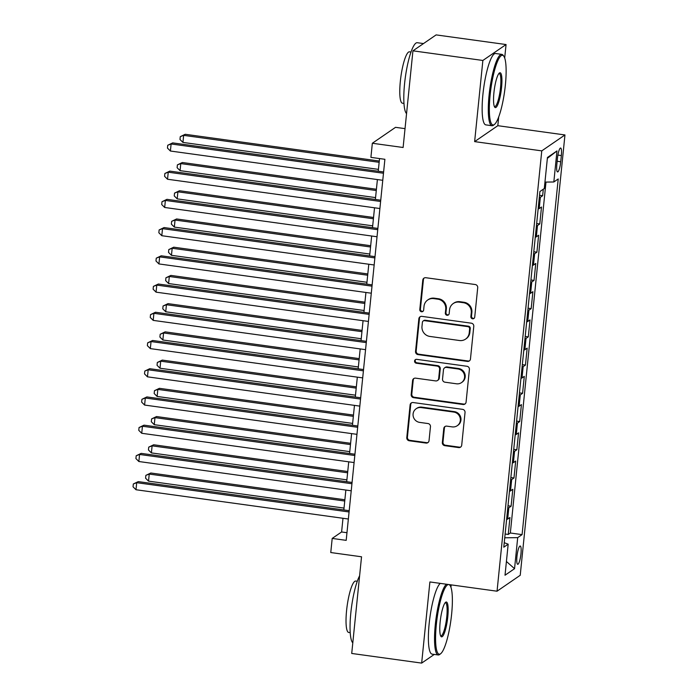 <?xml version="1.0" encoding="UTF-8"?>
<svg xmlns="http://www.w3.org/2000/svg" width="698" height="698" viewBox="0 0 698 698"><rect width="100%" height="100%" fill="white"/><g stroke="black" fill="none" stroke-linecap="round" stroke-linejoin="round"><path stroke-width="1.05" d="M472.598 318.794A1.981 1.911 -124.5 0 0 474.719 317.119L477.711 287.681A2.827 2.731 -124.5 0 0 475.242 284.531L425.815 277.717A2.827 2.731 -124.5 0 0 422.787 280.107L419.795 309.546A1.981 1.911 -124.5 0 0 422.84 311.448A1.981 1.911 -124.5 0 0 423.642 310.078L424.026 306.265A9.048 8.725 -124.5 0 1 433.72 298.613L437.838 299.18A9.048 8.725 -124.5 0 1 445.725 309.258L445.333 313.07A1.981 1.911 -124.5 0 0 448.378 314.964A1.981 1.911 -124.5 0 0 449.18 313.594L449.564 309.79A9.048 8.725 -124.5 0 1 459.258 302.138L463.376 302.705A9.048 8.725 -124.5 0 1 471.263 312.783L470.871 316.587A1.981 1.911 -124.5 0 0 472.598 318.794M453.229 303.543L453.857 303.106A9.048 8.725 -124.5 0 1 459.877 301.702L464.004 302.269A9.048 8.725 -124.5 0 1 471.883 312.346L471.499 316.159A1.981 1.911 -124.5 0 0 474.204 318.236M424.262 277.961A2.827 2.731 -124.5 0 0 423.416 279.68L420.423 309.118A1.981 1.911 -124.5 0 0 423.128 311.195M427.691 300.018L428.319 299.59A9.048 8.725 -124.5 0 1 434.348 298.186L438.466 298.753A9.048 8.725 -124.5 0 1 446.354 308.83L445.961 312.634A1.981 1.911 -124.5 0 0 448.666 314.719M520.961 553.776A9.222 1.824 97.8 0 0 520.211 546.019A9.222 1.824 97.8 0 0 516.948 556.533A9.222 1.824 97.8 0 0 517.698 564.289A9.222 1.824 97.8 0 0 520.961 553.776M442.349 442.523A2.827 2.731 -124.5 0 0 444.818 445.673L458.682 447.584A2.827 2.731 -124.5 0 0 461.71 445.193L465.034 412.501A2.827 2.731 -124.5 0 0 462.565 409.351L413.137 402.537A2.827 2.731 -124.5 0 0 410.11 404.927L406.786 437.62A2.827 2.731 -124.5 0 0 409.255 440.77L426.007 443.073A2.827 2.731 -124.5 0 0 429.034 440.682L430.457 426.696A2.827 2.731 -124.5 0 0 427.987 423.546L419.681 422.395A7.565 7.294 -124.5 0 1 416.148 408.749A7.565 7.294 -124.5 0 1 421.191 407.58L453.726 412.064A7.565 7.294 -124.5 0 1 457.26 425.71A7.565 7.294 -124.5 0 1 452.225 426.888L446.799 426.138A2.827 2.731 -124.5 0 0 443.771 428.528L442.349 442.523L442.977 442.087A2.827 2.731 -124.5 0 0 445.437 445.237L459.31 447.148A2.827 2.731 -124.5 0 0 460.863 446.903M504.689 58.004L506.059 44.541L482.868 60.464L412.937 50.823L403.112 147.496L372.339 143.256L370.908 157.373L384.895 159.301L346.191 540.357L332.196 538.428L330.765 552.537L361.538 556.786L351.722 653.459L421.662 663.1L434.287 654.427M482.868 60.464L474.631 141.615L541.77 150.873L497.046 591.206L429.898 581.949L421.662 663.1M467.433 361.416A2.827 2.731 -124.5 0 0 470.461 359.025L473.785 326.332A2.827 2.731 -124.5 0 0 471.316 323.183L421.889 316.369A2.827 2.731 -124.5 0 0 418.861 318.759L415.546 351.452A2.827 2.731 -124.5 0 0 418.006 354.601L467.433 361.416L468.061 360.988A2.827 2.731 -124.5 0 0 469.614 360.735M469.405 369.416L466.081 402.109A2.827 2.731 -124.5 0 1 463.053 404.5L413.626 397.686A2.827 2.731 -124.5 0 1 411.166 394.536L412.588 380.541A2.827 2.731 -124.5 0 1 415.615 378.15L435.657 380.916A2.827 2.731 -124.5 0 0 438.684 378.525L439.627 369.242A2.827 2.731 -124.5 0 0 437.166 366.092L416.296 363.213A1.981 1.911 -124.5 0 1 415.371 359.644A1.981 1.911 -124.5 0 1 416.689 359.339L466.945 366.267A2.827 2.731 -124.5 0 1 469.405 369.416M444.425 647.465L444.958 646.112M412.937 50.823L436.119 34.9L506.059 44.541M505.125 534.014L508.24 534.441L509.959 517.506L507.673 519.076L508.816 507.786A11.526 2.007 -174.2 0 1 507.751 508.188M507.996 505.788L511.102 506.216L512.829 489.281L510.535 490.851L511.686 479.561A11.526 2.007 -174.2 0 1 510.613 479.962M510.857 477.563L513.972 477.99L515.691 461.055L513.405 462.626L514.548 451.336A11.526 2.007 -174.2 0 1 513.484 451.737M513.728 449.338L516.843 449.765L518.562 432.83L516.276 434.4L517.419 423.11A11.526 2.007 -174.2 0 1 516.354 423.512M516.599 421.112L519.705 421.54L521.423 404.604L519.138 406.175L520.289 394.885A11.526 2.007 -174.2 0 1 519.216 395.286M519.46 392.878L522.575 393.314L524.294 376.379L522.008 377.95L523.151 366.659A11.526 2.007 -174.2 0 1 522.087 367.061M522.331 364.653L525.446 365.08L527.165 348.145L524.87 349.715L526.022 338.425A11.526 2.007 -174.2 0 1 524.948 338.827M525.193 336.427L528.307 336.855L530.026 319.92L527.74 321.49L528.892 310.2A11.526 2.007 -174.2 0 1 527.819 310.601M528.063 308.202L531.178 308.629L532.897 291.694L530.611 293.265L531.754 281.975A11.526 2.007 -174.2 0 1 530.689 282.376M530.934 279.977L534.04 280.404L535.767 263.469L533.473 265.039L534.624 253.749A11.526 2.007 -174.2 0 1 533.551 254.151M533.795 251.751L536.91 252.179L538.629 235.243L536.343 236.814L537.486 225.524A11.526 2.007 -174.2 0 1 536.422 225.925M536.666 223.526L539.781 223.953L541.5 207.018L539.214 208.589A11.526 2.007 -174.2 0 1 538.141 208.99M557.466 158.21L556.838 164.423A8.934 1.771 97.8 0 0 557.554 171.935A8.934 1.771 97.8 0 0 560.721 161.753L561.349 155.549A8.934 1.771 97.8 0 0 560.625 148.028A8.934 1.771 97.8 0 0 557.466 158.21M541.77 150.873L564.961 134.95L520.228 575.283L497.046 591.206M508.24 534.441L510.334 533.002L522.087 534.624L558.217 178.967L553.828 181.977L544.955 182.099M522.087 534.624L517.698 537.635L514.548 568.687L505.02 575.222L508.179 544.178L503.79 547.188L539.912 191.531L544.3 188.521L547.45 157.478L556.978 150.934L553.828 181.977M539.528 195.3L542.643 195.728L540.357 197.298A11.526 2.007 -174.2 0 1 539.284 197.7M539.781 223.953L537.486 225.524M536.91 252.179L534.624 253.749M534.04 280.404L531.754 281.975M531.178 308.629L528.892 310.2M528.307 336.855L526.022 338.425M525.446 365.08L523.151 366.659M522.575 393.314L520.289 394.885M519.705 421.54L517.419 423.11M516.843 449.765L514.548 451.336M513.972 477.99L511.686 479.561M511.102 506.216L508.816 507.786M510.334 533.002L545.984 182.082M542.643 195.728L543.306 189.202M405.032 128.641L395.53 127.333L372.339 143.256M474.631 141.615L497.814 125.692L498.712 116.863M497.814 125.692L564.961 134.95M450.934 587.254L451.178 584.88M342.988 518.282L341.601 531.972L332.196 538.428M379.529 158.559L378.246 171.228M377.4 179.561L375.376 199.454M374.529 207.786L372.505 227.688M371.659 236.011L369.643 255.913M368.797 264.245L366.773 284.138M365.926 292.471L363.911 312.364M363.065 320.696L361.041 340.589M360.194 348.921L358.17 368.814M357.324 377.147L355.308 397.04M354.462 405.372L352.438 425.265M351.591 433.598L349.576 453.499M348.73 461.823L346.705 481.725M345.859 490.048L343.835 509.95M346.967 532.714L341.601 531.972M535.27 237.215A11.526 2.007 5.8 0 0 536.343 236.814M532.408 265.441A11.526 2.007 5.8 0 0 533.473 265.039M529.538 293.666A11.526 2.007 5.8 0 0 530.611 293.265M526.676 321.891A11.526 2.007 5.8 0 0 527.74 321.49M523.805 350.126A11.526 2.007 5.8 0 0 524.87 349.715M520.935 378.351A11.526 2.007 5.8 0 0 522.008 377.95M518.073 406.576A11.526 2.007 5.8 0 0 519.138 406.175M515.203 434.802A11.526 2.007 5.8 0 0 516.276 434.4M512.332 463.027A11.526 2.007 5.8 0 0 513.405 462.626M509.47 491.252A11.526 2.007 5.8 0 0 510.535 490.851M508.179 544.178L504.244 542.695M506.6 519.478A11.526 2.007 5.8 0 0 507.673 519.076M504.741 537.8L517.698 537.635M547.363 158.359L556.978 150.934M514.548 568.687L506.416 561.48M420.336 316.613A2.827 2.731 -124.5 0 0 419.489 318.332L416.165 351.024A2.827 2.731 -124.5 0 0 418.634 354.174L468.061 360.988M469.632 328.845A1.981 1.911 -124.5 0 0 467.904 326.647L424.515 320.661A1.981 1.911 -124.5 0 0 422.395 322.336L421.985 326.359A9.048 8.725 -124.5 0 0 429.872 336.436L459.528 340.519A9.048 8.725 -124.5 0 0 469.222 332.867L469.632 328.845L470.251 328.418A1.981 1.911 -124.5 0 0 468.533 326.21L467.904 326.647M423.197 320.967L423.826 320.539A1.981 1.911 -124.5 0 1 425.143 320.234L468.533 326.21M465.557 339.115L466.185 338.687A9.048 8.725 -124.5 0 0 469.85 332.44L469.222 332.867M470.251 328.418L469.85 332.44M414.062 378.395A2.827 2.731 -124.5 0 0 413.216 380.113L411.794 394.108A2.827 2.731 -124.5 0 0 414.254 397.258L463.681 404.072A2.827 2.731 -124.5 0 0 465.234 403.819M437.541 380.48L438.17 380.044A2.827 2.731 -124.5 0 0 439.312 378.089L440.255 368.814A2.827 2.731 -124.5 0 0 437.794 365.665L416.924 362.786L416.296 363.213M415.711 359.461A1.981 1.911 -124.5 0 0 416.924 362.786M456.457 383.787A7.565 7.294 -124.5 0 0 464.353 374.704A7.565 7.294 -124.5 0 0 457.967 368.963L446.502 367.384A2.827 2.731 -124.5 0 0 443.474 369.774L442.532 379.058A2.827 2.731 -124.5 0 0 444.992 382.199L456.457 383.787M461.491 382.609L462.12 382.181A7.565 7.294 -124.5 0 0 458.595 368.527L457.967 368.963M444.617 367.82L445.245 367.392A2.827 2.731 -124.5 0 1 447.13 366.947L458.595 368.527M445.245 426.382A2.827 2.731 -124.5 0 0 444.399 428.101L442.977 442.087M457.26 425.71L457.879 425.283A7.565 7.294 -124.5 0 0 454.354 411.628L453.726 412.064M416.148 408.749L416.776 408.321A7.565 7.294 -124.5 0 1 421.81 407.143L454.354 411.628M411.584 402.781A2.827 2.731 -124.5 0 0 410.738 404.491L407.414 437.192A2.827 2.731 -124.5 0 0 409.883 440.333L426.635 442.645A2.827 2.731 -124.5 0 0 428.188 442.401M379.276 161.037L185.214 134.286L183.653 135.36L182.937 142.418L378.429 169.37M379.154 162.311L183.653 135.36L180.267 136.651L185.214 134.286M182.937 142.418L179.979 139.478L180.267 136.651M383.603 171.97L172.685 142.889L171.115 143.963L383.481 173.244M170.399 151.021L167.45 148.081L167.729 145.263L171.115 143.963L170.399 151.021L382.757 180.302M167.729 145.263L172.685 142.889M505.378 84.912A35.153 6.971 97.8 0 0 503.834 56.25A35.153 6.971 97.8 0 0 490.083 95.417A35.153 6.971 97.8 0 0 494.428 124.453A35.153 6.971 97.8 0 0 505.378 84.912M494.428 124.453L493.503 125.186A36.017 7.137 -82.2 0 1 491.977 125.727A36.017 7.137 -82.2 0 1 489.062 95.425A36.017 7.137 -82.2 0 1 501.81 54.374A36.017 7.137 -82.2 0 1 503.145 55.308L503.834 56.25M501.557 87.538A17.572 3.481 -82.2 0 1 494.681 107.117A17.572 3.481 -82.2 0 1 493.914 92.79A17.572 3.481 -82.2 0 1 499.384 73.02A17.572 3.481 -82.2 0 1 501.557 87.538M494.359 106.515A16.708 3.316 97.8 0 0 494.612 106.602A16.708 3.316 97.8 0 0 500.527 87.555A16.708 3.316 97.8 0 0 499.175 73.491A16.708 3.316 97.8 0 0 498.904 73.508M406.559 113.599A36.017 7.137 -82.2 0 1 404.57 83.777A36.017 7.137 -82.2 0 1 417.325 42.718L423.494 43.573M403.959 103.409L402.432 103.199A25.931 5.139 -82.2 0 1 400.329 81.387A25.931 5.139 -82.2 0 1 409.517 51.827L411.043 52.036M491.977 125.727L485.817 124.872A36.017 7.137 -82.2 0 1 482.903 94.579A36.017 7.137 -82.2 0 1 495.659 53.519L501.81 54.374M451.623 614.161A35.153 6.971 97.8 0 0 450.07 585.5A35.153 6.971 97.8 0 0 436.329 624.658A35.153 6.971 97.8 0 0 440.665 653.703A35.153 6.971 97.8 0 0 451.623 614.161M440.665 653.703L439.749 654.427A36.017 7.137 -82.2 0 1 438.213 654.968A36.017 7.137 -82.2 0 1 435.299 624.675A36.017 7.137 -82.2 0 1 446.432 584.226M447.793 616.779A17.572 3.481 -82.2 0 1 440.927 636.367A17.572 3.481 -82.2 0 1 440.15 622.031A17.572 3.481 -82.2 0 1 445.629 602.261A17.572 3.481 -82.2 0 1 447.793 616.779M440.595 635.756A16.708 3.316 97.8 0 0 440.848 635.843A16.708 3.316 97.8 0 0 446.772 616.796A16.708 3.316 97.8 0 0 445.42 602.74A16.708 3.316 97.8 0 0 445.149 602.758M352.795 642.841A36.017 7.137 -82.2 0 1 350.815 613.027A36.017 7.137 -82.2 0 1 359.61 575.806M350.195 632.658L348.668 632.449A25.931 5.139 -82.2 0 1 346.574 610.628A25.931 5.139 -82.2 0 1 355.753 581.068L357.28 581.277M438.213 654.968L432.062 654.122A36.017 7.137 -82.2 0 1 429.148 623.82A36.017 7.137 -82.2 0 1 440.281 583.38M376.414 189.263L182.353 162.512L180.782 163.585L180.067 170.644L375.568 197.595M376.283 190.537L180.782 163.585L177.397 164.876L182.353 162.512M180.067 170.644L177.118 167.703L177.397 164.876M373.543 217.488L179.482 190.737L177.911 191.81L177.196 198.869L372.697 225.82M373.413 218.762L177.911 191.81L174.535 193.102L179.482 190.737M177.196 198.869L174.247 195.929L174.535 193.102M370.682 245.713L176.611 218.963L175.05 220.036L174.334 227.094L369.835 254.046M370.551 246.996L175.05 220.036L171.664 221.327L176.611 218.963M174.334 227.094L171.376 224.154L171.664 221.327M367.811 273.948L173.75 247.188L172.179 248.261L171.464 255.32L366.965 282.271M367.68 275.221L172.179 248.261L168.803 249.561L173.75 247.188M171.464 255.32L168.515 252.379L168.803 249.561M380.742 200.195L169.815 171.115L168.244 172.197L380.611 201.469M167.529 179.246L164.58 176.306L164.868 173.488L168.244 172.197L167.529 179.246L379.895 208.528M164.868 173.488L169.815 171.115M377.871 228.421L166.944 199.34L165.382 200.422L377.74 229.694M164.667 207.472L161.709 204.531L161.997 201.713L165.382 200.422L164.667 207.472L377.025 236.753M161.997 201.713L166.944 199.34M375.009 256.646L164.082 227.565L162.512 228.647L374.878 257.92M161.796 235.706L158.847 232.757L159.135 229.939L162.512 228.647L161.796 235.706L374.163 264.978M159.135 229.939L164.082 227.565M372.139 284.88L161.212 255.8L159.65 256.873L372.008 286.154M158.926 263.931L155.977 260.991L156.265 258.164L159.65 256.873L158.926 263.931L371.292 293.204M156.265 258.164L161.212 255.8M364.941 302.173L170.879 275.413L169.317 276.487L168.593 283.545L364.094 310.505M364.81 303.447L169.317 276.487L165.932 277.787L170.879 275.413M168.593 283.545L165.644 280.605L165.932 277.787M369.268 313.105L158.35 284.025L156.78 285.098L369.146 314.379M156.064 292.157L153.115 289.216L153.394 286.389L156.78 285.098L156.064 292.157L368.422 321.438M153.394 286.389L158.35 284.025M362.079 330.398L168.017 303.639L166.447 304.721L165.731 311.77L361.232 338.731M361.948 331.672L166.447 304.721L163.062 306.012L168.017 303.639M165.731 311.77L162.782 308.83L163.062 306.012M366.406 341.331L155.48 312.25L153.909 313.323L366.276 342.605M153.194 320.382L150.244 317.442L150.532 314.615L153.909 313.323L153.194 320.382L365.56 349.663M150.532 314.615L155.48 312.25M359.208 358.624L165.147 331.864L163.576 332.946L162.861 340.005L358.362 366.956M359.077 359.898L163.576 332.946L160.2 334.237L165.147 331.864M162.861 340.005L159.912 337.055L160.2 334.237M363.536 369.556L152.609 340.476L151.047 341.549L363.405 370.83M150.332 348.607L147.374 345.667L147.662 342.84L151.047 341.549L150.332 348.607L362.69 377.888M147.662 342.84L152.609 340.476M356.338 386.849L162.276 360.098L160.714 361.171L159.999 368.23L355.491 395.181M356.216 388.123L160.714 361.171L157.329 362.463L162.276 360.098M159.999 368.23L157.041 365.29L157.329 362.463M360.674 397.781L149.747 368.701L148.177 369.774L360.543 399.055M147.461 376.833L144.512 373.892L144.8 371.074L148.177 369.774L147.461 376.833L359.828 406.114M144.8 371.074L149.747 368.701M353.476 415.074L159.414 388.324L157.844 389.397L157.129 396.455L352.63 423.407M353.345 416.348L157.844 389.397L154.467 390.688L159.414 388.324M157.129 396.455L154.179 393.515L154.467 390.688M357.804 426.007L146.877 396.926L145.315 398L357.673 427.281M144.591 405.058L141.642 402.118L141.93 399.3L145.315 398L144.591 405.058L356.957 434.339M141.93 399.3L146.877 396.926M350.605 443.3L156.544 416.549L154.982 417.622L154.258 424.681L349.759 451.632M350.475 444.574L154.982 417.622L151.597 418.913L156.544 416.549M154.258 424.681L151.309 421.74L151.597 418.913M354.933 454.232L144.015 425.152L142.444 426.234L354.802 455.506M141.729 433.284L138.78 430.343L139.059 427.525L142.444 426.234L141.729 433.284L354.087 462.565M139.059 427.525L144.015 425.152M347.744 471.525L153.682 444.774L152.112 445.848L151.396 452.906L346.897 479.858M347.613 472.799L152.112 445.848L148.726 447.139L153.682 444.774M151.396 452.906L148.447 449.966L148.726 447.139M352.071 482.458L141.144 453.377L139.574 454.459L351.94 483.731M138.858 461.518L135.909 458.569L136.197 455.75L139.574 454.459L138.858 461.518L351.225 490.79M136.197 455.75L141.144 453.377M344.873 499.759L150.812 473L149.241 474.073L148.526 481.131L344.027 508.083M344.742 501.033L149.241 474.073L145.865 475.364L150.812 473M148.526 481.131L145.577 478.191L145.865 475.364M349.201 510.692L138.274 481.611L136.712 482.684L349.07 511.966M135.997 489.743L133.039 486.803L133.327 483.976L136.712 482.684L135.997 489.743L348.354 519.015M133.327 483.976L138.274 481.611M539.214 208.589L540.357 197.298M557.903 155.069L561.349 155.549M557.152 161.264L560.721 161.753M471.883 312.346L471.263 312.783M464.004 302.269L463.376 302.705M459.877 301.702L459.258 302.138M445.961 312.634L445.333 313.07M446.354 308.83L445.725 309.258M438.466 298.753L437.838 299.18M434.348 298.186L433.72 298.613M420.423 309.118L419.795 309.546M423.416 279.68L422.787 280.107M471.499 316.159L470.871 316.587M418.634 354.174L418.006 354.601M416.165 351.024L415.546 351.452M419.489 318.332L418.861 318.759M425.143 320.234L424.515 320.661M463.681 404.072L463.053 404.5M414.254 397.258L413.626 397.686M411.794 394.108L411.166 394.536M413.216 380.113L412.588 380.541M439.312 378.089L438.684 378.525M440.255 368.814L439.627 369.242M437.794 365.665L437.166 366.092M447.13 366.947L446.502 367.384M444.399 428.101L443.771 428.528M421.81 407.143L421.191 407.58M426.635 442.645L426.007 443.073M409.883 440.333L409.255 440.77M407.414 437.192L406.786 437.62M410.738 404.491L410.11 404.927M459.31 447.148L458.682 447.584M445.437 445.237L444.818 445.673M450.07 585.5L449.451 584.645"/></g></svg>
